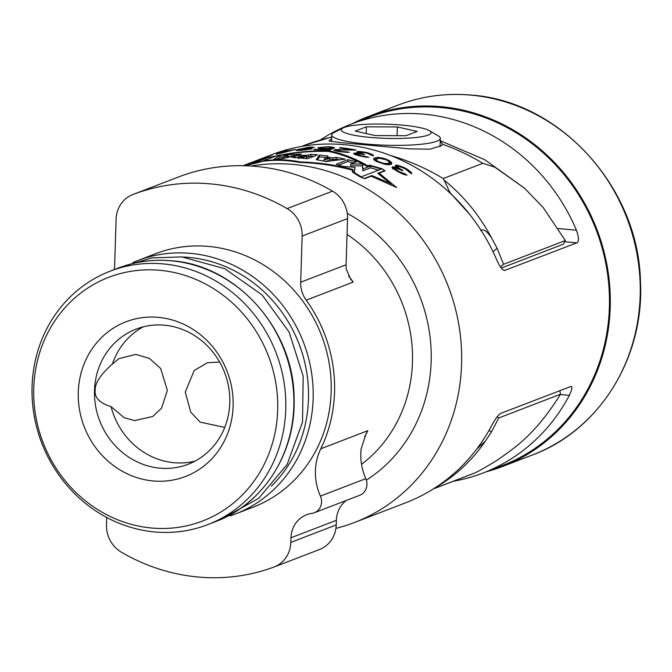 <?xml version="1.0" encoding="UTF-8"?>
<svg xmlns="http://www.w3.org/2000/svg" width="672" height="672" viewBox="0 0 672 672"><rect width="100%" height="100%" fill="white"/><g stroke="black" fill="none" stroke-linecap="round" stroke-linejoin="round"><path stroke-width="1.01" d="M359.209 152.3L365.299 152.754A186.497 172.418 -111 0 1 367.928 153.485L371.28 155.19A186.497 172.418 -111 0 1 373.464 155.896L373.178 155.072L369.222 153.283A186.497 172.418 -111 0 0 365.719 152.309L358.655 151.427L356.765 152.149L358.982 153.216L353.858 153.275L353.606 153.636L354.682 154.316L358.982 155.761A186.497 172.418 -111 0 1 359.856 156.005L368.743 157.399A186.497 172.418 -111 0 0 366.559 156.702L361.158 155.795A186.497 172.418 -111 0 0 359.402 155.316L356.051 153.787L362.141 154.258A186.497 172.418 -111 0 1 363.896 154.745L364.577 154.476A186.497 172.418 -111 0 0 362.83 153.997L359.209 152.3L359.159 153.695M359.394 152.779L359.369 153.737M251.672 163.439L247.859 164.85L249.354 164.69L263.399 161.213C275.066 159.718 286.826 160.079 298.67 162.305L299.51 162.464C317.537 162.926 335.219 165.505 352.573 170.209L352.346 172.032L360.478 177.106L364.753 178.668L371.221 176.182L396.665 187.538L379.134 173.132L379.1 174.283M335.916 528.377A186.497 172.418 -111 0 0 354.371 522.53A186.497 172.418 -111 0 0 458.858 324.895A186.497 172.418 -111 0 0 293.177 164.422A186.497 172.418 69 0 0 251.017 166.034M354.371 522.53L405.628 502.807A186.497 172.418 -111 0 0 491.929 425.124C495.508 418.522 498.464 414.59 500.8 413.339L571.057 386.417M570.469 386.526C572.653 386.039 572.275 388.979 569.335 395.338A186.497 172.418 -111 0 1 483.025 473.021A186.497 172.418 -111 0 1 453.188 481.286M483.025 473.021L502.152 465.662A186.497 172.418 -111 0 0 606.64 268.027A186.497 172.418 -111 0 0 440.958 107.554A186.497 172.418 69 0 0 368.197 117.558L351.002 124.177A186.497 172.418 -111 0 0 320.384 139.936M558.44 228.556L576.433 230.185A186.497 172.418 -111 0 0 423.763 114.164A186.497 172.418 -111 0 0 351.002 124.177M576.433 230.185C578.945 237.342 579.104 241.559 576.895 242.819L504.58 270.472M503.782 270.236L505.294 270.379C502.984 270.85 500.245 267.624 497.095 260.719A186.497 172.418 -111 0 0 344.434 144.698A186.497 172.418 -111 0 0 271.673 154.703L264.146 157.601M379.134 173.132L385.073 170.856L382.116 168.781L369.667 165.152L367.844 165.85C355.37 158.584 342.611 153.602 329.566 150.906L328.373 150.881C311.564 150.578 294.899 152.107 278.384 155.467L263.5 158.39L255.192 161.322L262.122 159.407L243.071 165.707L259.484 159.424A186.497 172.418 -111 0 1 261.274 158.785L268.775 156.232M397.631 166.488L398.773 168L401.209 169.462A186.497 172.418 -111 0 1 402.948 170.419L402.259 170.68A186.497 172.418 -111 0 0 400.529 169.722L394.808 167.958L394.825 168.739L397.79 170.78A186.497 172.418 -111 0 1 399.521 171.738L404.888 173.846A186.497 172.418 -111 0 1 407.056 175.157L403.519 174.376L398.236 171.822A186.497 172.418 -111 0 0 397.362 171.343L393.095 168.622L392.045 167.479L392.297 167L397.396 167.748L395.203 165.875L397.093 165.152L404.107 167.538A186.497 172.418 -111 0 1 407.585 169.462L411.499 172.586L411.768 173.779A186.497 172.418 69 0 0 409.601 172.46L406.291 169.546A186.497 172.418 -111 0 0 403.687 168.101L398.32 166.219L397.631 166.488L397.757 169.117M374.052 158.206L377.832 157.391L383.914 158.365L389.147 160.49L391.793 163.078L391.289 164.002L389.752 164.598L385.955 164.59L376.202 161.33L373.741 159.617L374.052 158.206L373.993 159.835M336.722 150.259L340.091 151.259A186.497 172.418 -111 0 1 341.855 151.528L347.273 151.897A186.497 172.418 -111 0 1 349.465 152.326L340.561 151.788A186.497 172.418 -111 0 0 338.797 151.519L333.841 150.268L335.555 149.612L351.708 149.696A186.497 172.418 -111 0 0 339.394 147.916L340.25 147.588A186.497 172.418 -111 0 1 356.076 150.041L338.629 149.974L336.722 150.259L336.697 151.15M391.448 184.876L390.474 184.027M352.573 170.209L352.506 172.124M251.672 163.388L243.457 165.715M389.533 162.49L387.744 163.54L383.51 163.372L377.496 161.171L375.816 159.482L379.067 158.231L385.846 159.667L388.819 161.33L389.533 162.49L389.474 164.371L388.878 164.959M243.088 165.715L261.685 159.634L255.73 161.146L263.357 158.449L276.62 156.038C293.698 152.519 310.926 150.965 328.322 151.385C341.527 154.09 354.446 159.121 367.072 166.48L369.986 165.354L381.94 168.857L384.552 170.68L377.748 173.3L390.491 183.464L371.876 175.56L364.442 178.424L360.662 177.047L352.8 172.124L353.111 169.579C335.983 164.976 318.52 162.456 300.737 161.994C288.523 159.592 276.402 159.18 264.373 160.751L248.338 164.791M248.338 164.716L253.302 162.809L243.289 165.715M326.962 156.996L332.8 157.912L336.193 157.357L345.19 159.13L326.197 161.515L316.243 159.659L319.578 155.022L327.894 156.03L326.962 156.996L326.928 158.147M347.911 159.734L356.429 161.818L350.708 164.018L362.443 163.976L362.972 168.949L370.776 165.95L381.276 169.092L361.2 176.82L354.11 172.36L355.034 167.345L342.451 166.354L336.294 164.203L347.911 159.734L347.861 161.549L338.789 165.035M280.157 155.366L273.428 159.592L283.601 158.516L301.35 154.022L280.157 155.366L280.098 157.198L276.923 159.155M262.97 158.626L259.4 159.995L265.919 158.399L250.715 164.245L260.484 161.952L276.074 155.954L262.97 158.626L262.954 159.071M308.574 155.156L310.808 154.3L317.638 154.854L307.633 158.701L291.866 157.231L297.226 155.635L308.574 155.156L308.515 156.946L306.692 156.887M330.053 158.668L323.946 159.701L325.567 157.928L330.053 158.668L329.994 160.465L325.156 161.28M282.316 157.618L284.836 156.114L288.095 155.879L282.316 157.618L282.282 158.617M303.122 157.424L306.718 156.038L298.738 156.862L303.122 157.424L303.089 158.39M298.301 150.032L300.821 150.066A186.497 172.418 -111 0 1 303.92 149.822L309.784 148.865L307.348 148.504A186.497 172.418 -111 0 0 304.248 148.747L298.712 149.755L298.292 150.503M280.468 153.14L291.278 150.377A186.497 172.418 -111 0 0 283.727 151.889L280.468 153.3M262.147 158.374L263.768 157.786A186.497 172.418 -111 0 1 265.558 157.13L268.464 156.013A186.497 172.418 -111 0 0 266.675 156.652L261.425 158.651M258.082 159.936L263.08 158.038A186.497 172.418 -111 0 1 264.869 157.399L262.13 158.449A186.497 172.418 -111 0 0 260.341 159.088L258.728 159.701M333.127 148.63A186.497 172.418 -111 0 0 330.044 148.394L325.836 148.462A186.497 172.418 -111 0 0 323.182 148.361L320.611 148.1L320.653 147.563L326.609 147.042A186.497 172.418 -111 0 1 329.255 147.143L332.027 147.832A186.497 172.418 -111 0 1 334.673 148.033L333.841 147.336L330.112 146.815A186.497 172.418 -111 0 0 327.466 146.714L317.932 147.773L318.595 148.361L322.333 148.688A186.497 172.418 -111 0 1 324.979 148.789L330.07 148.789L327.331 149.839A186.497 172.418 -111 0 0 314.538 149.411L313.681 149.747A186.497 172.418 -111 0 1 328.675 150.343L333.127 148.63M299.813 149.209L305.542 148.386A186.497 172.418 -111 0 1 307.759 148.201L311.497 148.201L312.169 148.705L311.48 148.974L302.618 150.184A186.497 172.418 -111 0 0 300.409 150.36L296.663 150.545L295.982 150.226L296.738 149.822L308.456 147.26A186.497 172.418 -111 0 1 310.229 147.118L314.538 147.487A186.497 172.418 -111 0 0 312.329 147.588L309.817 147.412A186.497 172.418 -111 0 0 307.154 147.63L299.804 149.478M277.628 153.266A186.497 172.418 -111 0 1 282.08 152.116L284.483 151.2A186.497 172.418 -111 0 1 287.154 150.57L284.752 151.494A186.497 172.418 -111 0 1 295.42 149.47L279.098 153.67A186.497 172.418 -111 0 0 276.436 154.291L281.056 152.51A186.497 172.418 -111 0 0 276.604 153.661L277.628 153.384M264.684 157.391L267.086 156.509A186.497 172.418 -111 0 1 269.766 155.526L269.766 155.568M272.177 154.846L269.766 155.526M272.143 154.955L268.783 156.064M387.744 163.54L387.702 164.724M386.282 163.741L386.249 164.615M388.945 163.078L388.895 164.682M375.816 159.482L375.766 161.053M376.53 160.532L376.505 161.465M377.496 161.171L377.471 161.902M379.504 162.103L379.487 162.742M381.856 162.943L381.839 163.565M383.51 163.372L383.485 164.027M398.412 167.303L396.085 167.042M395.077 168.974L392.574 168.781M391.541 164.304L389.088 162.364M375.892 159.398L374.161 159.978M356.656 154.787L355.27 154.778M359.982 153.233L358.596 153.233M398.471 165.388L398.446 166.236M397.093 165.152L397.026 167.068M400.117 165.917L400.1 166.572M402.2 166.681L402.175 167.395M404.107 167.538L404.082 168.319M407.585 169.462L407.56 170.36M409.147 170.52L409.114 171.578M410.542 171.671L410.5 172.998M411.499 172.586L411.466 173.594M397.816 167.194L397.774 168.546M398.773 168L398.748 168.958M401.209 169.462L401.192 170.092M394.472 168.092L394.422 169.596M394.825 168.739L394.792 169.823M395.783 169.546L395.758 170.386M397.79 170.78L397.765 171.562M399.521 171.738L399.504 172.469M401.864 172.906L401.839 173.653M403.511 173.536L403.486 174.359M404.888 173.846L404.855 174.804M392.297 167L392.272 167.723M392.641 166.866L392.599 168.076M393.758 166.816L393.7 168.731M395.144 167.059L395.111 167.992M397.396 167.748L397.37 168.412M395.455 165.404L395.43 166.27M396.144 165.136L396.085 166.858M373.632 158.684L373.615 159.222M375.589 157.609L375.53 159.449M376.883 157.433L376.841 158.752M377.832 157.391L377.798 158.432M379.394 157.45L379.369 158.256M381.217 157.727L381.192 158.424M383.914 158.365L383.888 158.995M386.702 159.34L386.677 160.07M389.147 160.49L389.105 161.792M390.81 161.633L390.751 163.514M391.6 162.414L391.566 163.657M360.041 151.435L360.024 152.032M358.655 151.427L358.596 153.073M361.704 151.62L361.687 152.082M363.796 151.922L363.779 152.426M365.719 152.309L365.702 152.863M369.222 153.283L369.205 153.93M370.801 153.863L370.776 154.619M372.212 154.526L372.179 155.476M373.178 155.072L373.153 155.795M357.697 151.528L357.664 152.737M357.017 151.788L356.992 152.401M358.982 153.216L358.966 153.686M356.714 152.989L356.689 153.653M355.32 152.981L355.27 154.552M354.203 153.14L354.169 153.997M353.858 153.275L353.842 153.779M366.559 156.702L366.534 157.391M365.173 156.626L365.148 157.223M363.51 156.366L363.493 156.904M361.158 155.795L361.141 156.324M359.402 155.316L359.386 155.87M357.386 154.669L357.361 155.266M356.412 154.207L356.387 154.972M356.051 153.787L356.017 154.854M362.83 153.997L362.813 154.442M360.368 153.241L360.352 153.913M337.092 150.57L337.067 151.208M338.066 150.872L338.05 151.385M340.091 151.259L340.082 151.712M341.855 151.528L341.838 151.956M344.224 151.83L344.207 152.275M345.878 151.939L345.87 152.426M347.273 151.897L347.256 152.468M334.429 149.822L334.404 150.511M335.555 149.612L335.513 150.881M336.949 149.512L336.924 150.184M351.708 149.696L351.691 150.209M340.25 147.588L340.234 148.008M330.07 148.789L330.036 149.822M318.62 147.512L318.587 148.352M320.359 147.176L320.342 147.689M332.144 146.992L332.119 147.84M333.841 147.336L333.816 147.966M320.242 147.899L320.216 148.562M320.611 148.1L320.594 148.588M309.8 148.126L309.784 148.655M311.497 148.201L311.472 148.974M296.738 149.822L296.722 150.545M297.94 149.36L297.906 150.511M299.586 148.84L299.561 149.537M312.27 147.025L312.253 147.554M309.784 148.865L309.775 149.327M309.859 148.688L309.842 149.31M284.483 151.2L284.466 151.729M300.737 161.994L300.72 162.498M371.876 175.56L371.851 176.417M390.491 183.464L390.457 184.388M378.563 170.142L370.717 167.815L362.914 170.822L362.393 165.824L350.65 165.85L350.708 164.018M353.581 162.918L347.861 161.549M355.034 167.345L354.362 172.511M339.578 159.793L336.134 159.146L332.741 159.709L330.028 159.256M326.945 157.702L319.519 156.811L317.335 159.827M313.866 156.307L310.75 156.089L308.515 156.946M298.729 157.223L294.689 157.912M306.718 156.038L306.659 157.828L304.92 158.5M291.656 156.526L287.347 156.794M283.786 156.736L280.098 157.198M266.734 159.541L265.868 159.751M329.566 150.906L329.54 151.637M370.776 165.95L370.717 167.815M362.443 163.976L362.393 165.824M362.972 168.949L362.914 170.822M336.193 157.357L336.134 159.146M319.578 155.022L319.519 156.811M332.8 157.912L332.741 159.709M310.808 154.3L310.75 156.089M293.622 154.182L293.572 155.954M287.406 154.972L287.372 155.929M291.715 154.72L291.665 156.442M265.919 158.399L265.868 159.877M288.095 155.879L288.044 157.357M323.946 159.701L323.904 161.003M132.829 194.552L178.156 177.114A199.172 184.136 69 0 1 178.189 177.097A199.172 184.136 69 0 1 332.531 191.142A28.972 26.788 69 0 1 347.542 218.593L346.097 264.751A27.157 25.108 69 0 0 346.307 269.237L350.633 279.107L353.228 282.072L306.214 300.166A139.415 128.898 69 0 1 320.788 448.778A54.323 50.224 69 0 0 320.401 496.112A12.676 11.718 69 0 1 314.269 512.77A12.676 11.718 69 0 1 311.825 513.4A27.157 25.108 69 0 0 306.583 514.735A27.157 25.108 69 0 0 290.968 537.785L290.825 542.388A28.972 26.788 69 0 1 274.168 566.966A28.972 26.788 69 0 1 273.882 567.076A199.172 184.136 -111 0 1 121.514 552.283A28.972 26.788 69 0 1 106.495 524.832L106.73 517.457M364.627 436.8A139.415 128.898 -111 0 0 367.794 430.693L366.055 433.818L361.124 449.005A54.323 50.224 69 0 0 365.795 478.64A12.676 11.718 69 0 1 359.671 495.298L314.269 512.77M306.214 300.166A27.157 25.108 69 0 1 300.695 282.215L302.148 236.065A28.972 26.788 69 0 0 287.129 208.606A199.172 184.136 -111 0 0 132.796 194.569A199.172 184.136 -111 0 0 132.754 194.578A28.972 26.788 69 0 0 116.105 219.156L114.652 265.314A27.157 25.108 69 0 1 114.181 269.632M137.525 260.652L155.551 253.714A135.794 125.546 69 0 1 208.538 246.422A135.794 125.546 -111 0 1 329.179 363.275A135.794 125.546 -111 0 1 253.092 507.184L235.066 514.122A135.794 125.546 -111 0 0 311.144 370.213A135.794 125.546 -111 0 0 190.504 253.361A135.794 125.546 69 0 0 137.525 260.652L132.754 262.609M154.711 531.938A135.794 125.546 -111 0 0 207.698 524.656A135.794 125.546 -111 0 0 283.777 380.747A135.794 125.546 -111 0 0 163.136 263.894A135.794 125.546 69 0 0 110.158 271.177A135.794 125.546 69 0 0 34.07 415.094A135.794 125.546 69 0 0 154.711 531.938M159.751 270.287A130.57 120.716 -111 0 0 33.743 388.072A130.57 120.716 -111 0 0 151.654 528.024A130.57 120.716 -111 0 0 277.67 410.239A130.57 120.716 -111 0 0 159.751 270.287M153.132 480.95A82.874 76.625 -111 0 0 233.125 406.19A82.874 76.625 -111 0 0 158.273 317.36A82.874 76.625 -111 0 0 78.288 392.12A82.874 76.625 -111 0 0 153.132 480.95M159.894 468.157A72.425 66.956 -111 0 0 188.152 464.268A72.425 66.956 -111 0 0 228.732 387.517A72.425 66.956 -111 0 0 164.388 325.198A72.425 66.956 69 0 0 136.13 329.087A72.425 66.956 69 0 0 95.558 405.838A72.425 66.956 69 0 0 159.894 468.157M195.073 461.11A72.425 66.956 -111 0 1 174.065 462.706A72.425 66.956 69 0 1 111.065 406.661C99.624 403.074 94.34 397.614 95.189 390.264C94.895 383.183 100.632 374.447 112.4 364.056A72.425 66.956 69 0 1 143.388 326.794M112.4 364.056L118.927 358.63L135.794 354.413L149.444 358.42L160.7 368.55L167.362 390.415L161.524 408.223L152.754 416.472L134.677 420.596L124.102 417.648L111.065 406.661M486.276 471.769A187.396 173.258 -111 0 0 502.48 466.511A187.396 173.258 -111 0 0 607.471 267.91A187.396 173.258 -111 0 0 440.992 106.655A187.396 173.258 69 0 0 367.87 116.718A187.396 173.258 69 0 0 352.321 123.665M224.75 427.417L200.147 422.125L190.73 412.121L185.262 392.036L194.242 370.465L207.463 362.72L219.635 362.065M501.287 268.069L563.43 244.154L565.328 240.534L543.152 207.48L524.412 188.11L494.911 167.21L482.79 163.313L443.218 178.542L444.091 180.104C463.646 195.896 479.497 215.225 491.644 238.098C487.007 231.067 483.361 228.547 480.715 230.555M440.252 140.801L442.554 144.262L441.454 145.681L430.013 149.159L409.76 148.882L340.175 142.556L328.952 140.935L331.624 138.667M491.644 238.098L497.129 248.27L503.563 264.306L500.388 266.868M503.563 264.306L565.328 240.534M429.4 130.662A44.906 7.098 -178.2 0 1 416.522 137.432A44.906 7.098 -178.2 0 1 370.23 137.416A44.906 7.098 -178.2 0 1 343.14 127.949A44.906 7.098 -178.2 0 1 402.175 125.126A44.906 7.098 -178.2 0 1 429.4 130.662L438.278 135.895A54.323 8.585 -178.2 0 1 440.328 138.34L440.076 146.269A54.323 8.585 -178.2 0 1 439.992 146.723M440.328 138.34A54.323 8.585 -178.2 0 1 366.719 144.068A54.323 8.585 -178.2 0 1 331.741 134.921A54.323 8.585 -178.2 0 1 333.95 132.611L343.14 127.949M355.261 131.107L375.052 135.559L405.997 135.719L417.152 131.426L397.362 126.974L366.408 126.815L355.261 131.107M366.408 126.815L366.198 133.568M397.362 126.974L397.085 135.677M497.129 248.27L493.055 251.773M469.409 214.066L449.971 192.578L444.091 180.104M489.132 430.231L491.35 432.138L485.26 441.252L476.834 448.896M497.188 416.741L498.733 417.992L491.35 432.138M559.835 390.617L560.498 394.22C533.736 437.186 511.846 449.467 497.616 459.967C483.302 468.686 475.104 473.231 473.046 473.609L433.465 488.838A226.33 209.252 69 0 1 433.465 488.838M498.733 417.992L560.498 394.22M473.298 473.508L473.046 473.609A226.33 209.252 -111 0 1 469.636 474.961L433.314 488.939M434.406 488.183C454.826 476.557 471.778 460.916 485.26 441.252M428.005 492.131A54.323 8.585 -178.2 0 1 427.064 492.685A54.323 8.585 -178.2 0 1 426.863 492.786M346.256 500.464A27.157 25.108 69 0 0 336.37 520.313L336.227 524.916A28.972 26.788 69 0 1 319.57 549.494L274.168 566.966M366.358 480.136A153.905 142.288 -111 0 0 430.819 344.929A153.905 142.288 -111 0 0 347.264 213.385M361.544 464.318A139.415 128.898 -111 0 0 347.046 234.427M353.228 282.072A139.415 128.898 -111 0 0 348.608 276.024M367.794 430.693L320.788 448.778M230.219 515.861A135.794 125.546 -111 0 0 235.066 514.122L230.219 515.869M271.429 486.125A132.174 122.203 -111 0 0 300.14 346.912A132.174 122.203 -111 0 0 189.101 257.435A132.174 122.203 69 0 0 183.28 257.048M215.746 521.556C263.021 504.109 295.537 453.491 294.118 399.68C294.689 330.347 237.082 265.079 171.402 260.761C152.981 259.14 135.248 261.576 118.205 268.086A135.794 125.546 69 0 1 171.184 260.795A135.794 125.546 -111 0 1 291.824 377.647A135.794 125.546 -111 0 1 215.746 521.556L207.698 524.656M532.426 454.986C599.508 430.307 644.776 357.202 640.433 280.955C638.324 187.27 559.961 101.044 471.257 95.088C445.822 92.845 421.344 96.214 397.816 105.193A187.396 173.258 69 0 1 470.929 95.138A187.396 173.258 -111 0 1 637.417 256.385A187.396 173.258 -111 0 1 532.426 454.986L502.48 466.511M564.791 241.718L576.895 242.819M331.674 137.122A226.33 209.252 -111 0 0 304.147 145.429L331.682 136.979M482.79 163.313A226.33 209.252 -111 0 0 442.554 144.262M390.6 155.551A226.33 209.252 69 0 1 443.218 178.542M448.098 191.276A220.895 204.229 69 0 1 449.971 192.578M560.33 394.514L569.335 395.338M287.129 208.606L332.531 191.142M336.227 524.916L290.825 542.388M336.37 520.313L290.968 537.785M365.795 478.64L320.401 496.112M346.097 264.751L300.695 282.215M347.542 218.593L302.148 236.065M298.738 156.862L298.679 158.659M220.508 519.599L258.686 498.338L287.12 464.478L302.509 422.108L303.173 376.219L289.128 332.102L261.979 294.832L224.834 268.724L181.919 256.914L151.813 257.922L123.052 266.339M118.205 268.086L110.158 271.177M397.816 105.193L367.87 116.718M440.252 140.717L484.798 159.743L524.412 188.11M304.147 145.429L301.518 146.437M331.741 134.921L331.531 141.742M132.796 194.569L178.189 177.097"/></g></svg>
